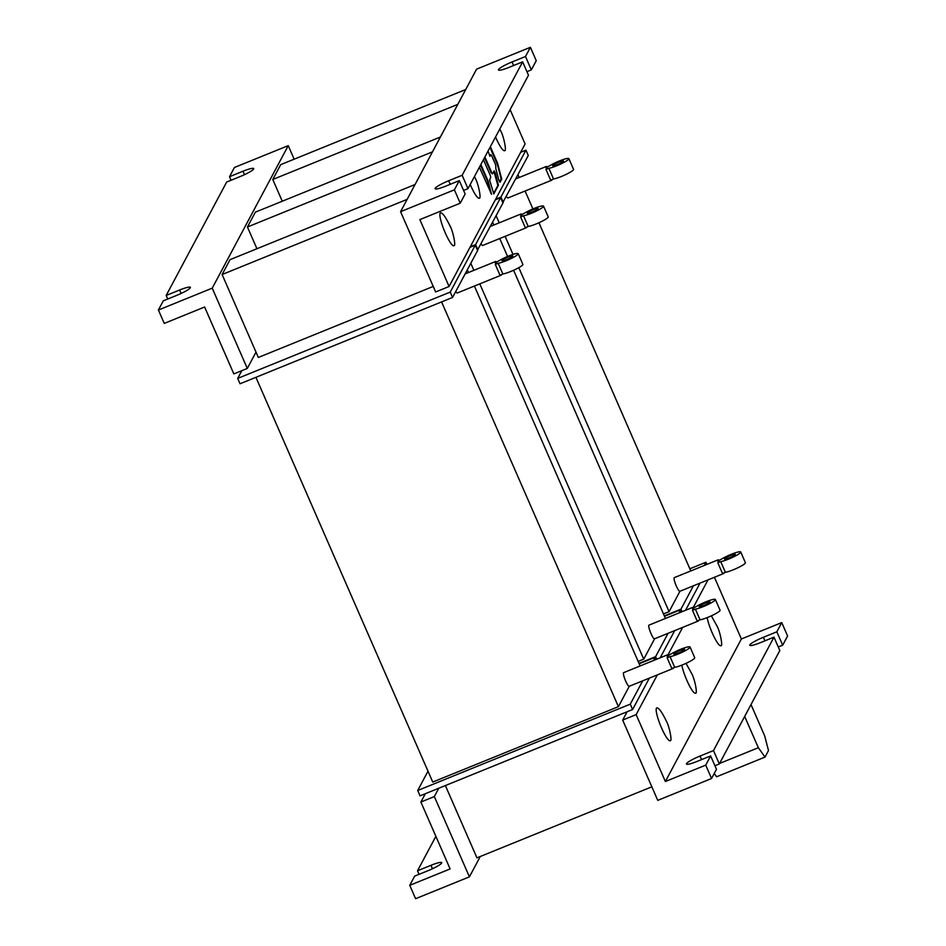 <?xml version="1.0" encoding="UTF-8"?>
<svg xmlns="http://www.w3.org/2000/svg" width="946" height="946" viewBox="0 0 946 946"><rect width="100%" height="100%" fill="white"/><g stroke="black" fill="none" stroke-linecap="round" stroke-linejoin="round"><path stroke-width="1.42" d="M627.139 711.747L622.681 720.083L657.754 800.363L711.569 778.511L705.728 765.125L710.635 755.925L697.178 761.388A13.279 1.904 -23.6 0 1 686.441 764.025A13.279 1.904 -23.6 0 1 700.028 756.043L713.485 750.58L773.982 637.155L760.525 642.618A13.279 1.904 -23.6 0 1 749.788 645.255A13.279 1.904 -23.6 0 1 763.387 637.273L776.832 631.81L781.739 622.598L741.38 638.988L714.419 577.273M714.928 765.74L719.327 763.954L713.485 750.58M705.728 765.125L665.369 781.514L741.38 638.988M778.274 646.969L782.685 645.184L776.832 631.81M782.685 645.184L787.592 635.984L781.739 622.598M665.369 781.514L636.138 714.62L657.328 674.888M667.947 654.975L682.669 627.375M693.288 607.474L708.01 579.874M636.138 714.62L622.681 720.083M707.159 617.632A17.702 3.134 67.9 0 0 712.196 632.862A17.702 3.134 67.9 0 0 720.828 645.669C723.182 646.934 720.024 631.278 717.068 626.146L711.345 615.846M681.818 665.144A17.702 3.134 67.9 0 0 686.867 680.363A17.702 3.134 67.9 0 0 695.487 693.17C697.841 694.435 694.695 678.79 691.727 673.658L686.004 663.359M661.526 727.876A17.702 3.134 67.9 0 0 670.146 740.683C672.5 741.948 669.354 726.303 666.386 721.159C661.987 712.125 658.794 707.703 656.831 707.892A17.702 3.134 67.9 0 0 661.526 727.876M711.569 778.511L716.477 769.299L710.635 755.925M719.327 763.954L779.823 650.529L773.982 637.155M420.887 802.031L450.119 868.936L409.748 885.326L415.601 898.7L469.417 876.847L434.344 796.567L420.887 802.031L425.333 793.694M434.344 796.567L438.79 788.231M469.417 876.847L480.272 856.497M409.748 885.326L414.667 876.114L428.112 870.651A13.279 1.904 -23.6 0 0 441.711 862.669A13.279 1.904 -23.6 0 0 430.962 865.306L417.517 870.769L435.881 836.347M417.517 870.769L419.066 874.329M685.543 610.288L700.04 583.114M704.25 565.471L705.976 562.231L706.922 564.395M705.976 562.231L690.083 568.688M664.565 615.811L680.954 609.153L682.066 611.695M680.954 609.153L693.406 585.799M660.202 657.801L674.699 630.615M678.909 612.984L680.635 609.744L681.581 611.896M680.635 609.744L664.742 616.201M639.224 663.312L655.613 656.654L656.725 659.208M655.613 656.654L668.065 633.312M428.006 771.191L417.718 790.489L420.048 795.846L632.614 709.524L649.358 678.128M653.568 660.497L655.294 657.257L656.24 659.409M655.294 657.257L639.401 663.714M417.718 790.489L630.273 704.167L632.614 709.524M630.273 704.167L642.724 680.824M698.633 620.399A7.379 1.301 -112.1 0 1 698.385 621.002L654.526 638.81A7.379 1.301 -112.1 0 1 650.954 633.465A7.379 1.301 -112.1 0 1 648.98 625.14L692.839 607.332A7.379 1.301 -112.1 0 1 693.749 607.923L692.791 609.709A7.379 1.301 -112.1 0 1 692.839 607.332M698.385 621.002A7.379 1.301 -112.1 0 1 697.793 620.742M694.813 615.645L697.155 621.002L700.052 619.819A11.801 1.703 -23.6 0 0 707.986 617.3A11.801 1.703 -23.6 0 0 720.06 610.205L715.389 599.504A11.801 1.703 156.4 0 1 712.184 602.295A11.801 1.703 156.4 0 1 703.304 606.599A11.801 1.703 156.4 0 1 695.381 609.118L692.484 610.3L694.813 615.645M700.052 619.819L695.381 609.118M692.791 609.709L692.484 610.3M715.389 599.504A11.801 1.703 156.4 0 0 705.834 601.845A11.801 1.703 156.4 0 0 696.966 606.15L693.749 607.923M703.942 605.416A5.901 0.851 -23.6 0 0 709.985 601.857A5.901 0.851 -23.6 0 0 705.208 603.04A5.901 0.851 -23.6 0 0 699.165 606.587A5.901 0.851 -23.6 0 0 703.942 605.416M723.974 572.886A7.379 1.301 -112.1 0 1 723.725 573.489L679.867 591.297A7.379 1.301 -112.1 0 1 676.295 585.952A7.379 1.301 -112.1 0 1 674.321 577.628L718.168 559.819A7.379 1.301 -112.1 0 1 719.09 560.41L722.306 558.637A11.801 1.703 156.4 0 1 731.175 554.344A11.801 1.703 156.4 0 1 740.73 551.991A11.801 1.703 156.4 0 1 737.525 554.782A11.801 1.703 156.4 0 1 728.645 559.086A11.801 1.703 156.4 0 1 720.722 561.617L717.813 562.787L722.496 573.489L725.393 572.318L720.722 561.617M723.725 573.489A7.379 1.301 -112.1 0 1 723.134 573.229M717.813 562.787L718.132 562.196A7.379 1.301 -112.1 0 1 718.168 559.819M718.132 562.196L719.09 560.41M729.283 557.904A5.901 0.851 -23.6 0 0 735.314 554.356A5.901 0.851 -23.6 0 0 730.548 555.527A5.901 0.851 -23.6 0 0 724.506 559.074A5.901 0.851 -23.6 0 0 729.283 557.904M725.393 572.318A11.801 1.703 -23.6 0 0 733.316 569.788A11.801 1.703 -23.6 0 0 745.401 562.693L740.73 551.991M673.292 667.911A7.379 1.301 -112.1 0 1 673.044 668.503L629.185 686.323A7.379 1.301 -112.1 0 1 625.625 680.966A7.379 1.301 -112.1 0 1 623.639 672.653L667.498 654.833A7.379 1.301 -112.1 0 1 668.408 655.436L667.45 657.21A7.379 1.301 -112.1 0 1 667.498 654.833M673.044 668.503A7.379 1.301 -112.1 0 1 672.452 668.254M669.472 663.158L671.814 668.515L674.711 667.332A11.801 1.703 -23.6 0 0 682.645 664.813A11.801 1.703 -23.6 0 0 694.719 657.707L690.048 647.005A11.801 1.703 156.4 0 1 686.843 649.807A11.801 1.703 156.4 0 1 677.963 654.112A11.801 1.703 156.4 0 1 670.04 656.63L667.143 657.801L669.472 663.158M674.711 667.332L670.04 656.63M667.45 657.21L667.143 657.801M690.048 647.005A11.801 1.703 156.4 0 0 680.493 649.358A11.801 1.703 156.4 0 0 671.625 653.662L668.408 655.436M678.601 652.917A5.901 0.851 -23.6 0 0 684.644 649.37A5.901 0.851 -23.6 0 0 679.867 650.541A5.901 0.851 -23.6 0 0 673.824 654.1A5.901 0.851 -23.6 0 0 678.601 652.917M502.775 202.621L528.282 155.511L525.952 150.154L520.667 152.306M495.645 199.216L500.919 197.075L525.952 150.154M503.26 202.42L500.919 197.075M477.434 250.134L502.941 203.023L500.611 197.667L495.326 199.819M470.304 246.729L475.59 244.588L500.611 197.667M477.919 249.933L475.59 244.588M241.809 370.666L237.683 378.412L240.024 383.769L452.578 297.446L477.612 250.524L475.27 245.18L469.985 247.32M237.683 378.412L450.249 292.089L475.27 245.18M452.578 297.446L450.249 292.089M256.011 352.113L247.296 368.443L233.839 373.906L204.62 307.012L164.261 323.402L158.408 310.016L163.315 300.816L176.772 295.353A13.279 1.904 -23.6 0 0 190.371 287.359A13.279 1.904 -23.6 0 0 179.622 290.008L166.177 295.471L226.673 182.046L240.118 176.583A13.279 1.904 -23.6 0 0 253.717 168.589A13.279 1.904 -23.6 0 0 242.968 171.238L229.523 176.701L234.431 167.489L288.246 145.637L294.159 159.188M167.726 299.031L166.177 295.471M231.072 180.26L229.523 176.701M158.408 310.016L212.223 288.163L247.296 368.443M212.223 288.163L288.246 145.637M510.119 109.653L525.113 143.969L449.09 286.496L435.645 291.959L400.572 211.679L476.583 69.153L530.399 47.3L536.252 60.674L531.333 69.886L525.491 56.5L530.399 47.3M400.572 211.679L454.387 189.827L460.229 203.201L419.87 219.602L449.09 286.496M495.562 136.969A17.702 3.134 67.9 0 0 495.929 137.832A17.702 3.134 67.9 0 0 504.561 150.639C506.914 151.904 503.757 136.259 500.789 131.116L499.819 128.987M470.221 184.482A17.702 3.134 67.9 0 0 470.588 185.345A17.702 3.134 67.9 0 0 479.22 198.152C481.573 199.417 478.416 183.761 475.448 178.628L474.478 176.5M440.564 212.862A17.702 3.134 67.9 0 0 445.247 232.858A17.702 3.134 67.9 0 0 453.879 245.664C456.232 246.918 453.075 231.273 450.107 226.141C445.708 217.095 442.527 212.673 440.564 212.862M479.409 167.229L491.506 194.261L488.101 181.041L480.875 164.498M483.43 159.708L490.265 175.353L490.749 177.233L489.626 180.178L493.812 193.906L498.436 185.262L495.42 173.26L494.179 170.836L492.582 173.816L491.719 172.61L484.884 156.965M488.018 151.1L489.969 156.244L490.844 154.636L491.695 155.842L495.739 165.089L495.822 168.554L498.767 179.846L500.02 182.271L501.723 179.101L497.596 163.256L490.359 146.701M454.387 189.827L459.295 180.627L445.838 186.09A13.279 1.904 -23.6 0 1 435.101 188.727A13.279 1.904 -23.6 0 1 448.688 180.745L462.145 175.282L522.641 61.845L509.185 67.308A13.279 1.904 -23.6 0 1 498.447 69.957A13.279 1.904 -23.6 0 1 512.034 61.963L525.491 56.5M526.934 71.671L531.333 69.886M460.229 203.201L465.136 194.001L459.295 180.627M463.587 190.442L467.986 188.656L528.483 75.231L522.641 61.845M462.145 175.282L467.986 188.656M455.771 291.474A7.379 1.301 67.9 0 0 457.344 292.976L501.203 275.168A7.379 1.301 -112.1 0 1 500.6 274.908M495.29 264.466L495.609 263.863A7.379 1.301 -112.1 0 1 495.645 261.498A7.379 1.301 -112.1 0 1 496.555 262.089L499.772 260.316A11.801 1.703 156.4 0 1 508.652 256.011A11.801 1.703 156.4 0 1 518.195 253.658A11.801 1.703 156.4 0 1 514.991 256.461A11.801 1.703 156.4 0 1 506.122 260.765A11.801 1.703 156.4 0 1 498.187 263.284L495.29 264.466L499.973 275.168L502.87 273.985L498.187 263.284M501.439 274.565A7.379 1.301 -112.1 0 1 501.203 275.168M495.609 263.863L496.555 262.089M506.749 259.571A5.901 0.851 -23.6 0 0 512.791 256.023A5.901 0.851 -23.6 0 0 508.014 257.206A5.901 0.851 -23.6 0 0 501.971 260.753A5.901 0.851 -23.6 0 0 506.749 259.571M502.87 273.985A11.801 1.703 -23.6 0 0 510.793 271.467A11.801 1.703 -23.6 0 0 522.878 264.372L518.195 253.658M506.453 196.461A7.379 1.301 67.9 0 0 508.014 197.951L551.873 180.142A7.379 1.301 -112.1 0 1 551.282 179.894M552.121 179.551A7.379 1.301 -112.1 0 1 551.873 180.142M545.972 169.44L546.291 168.849A7.379 1.301 -112.1 0 1 546.327 166.472A7.379 1.301 -112.1 0 1 547.237 167.064L550.454 165.302A11.801 1.703 156.4 0 1 559.334 160.997A11.801 1.703 156.4 0 1 568.877 158.644A11.801 1.703 156.4 0 1 565.673 161.447A11.801 1.703 156.4 0 1 556.792 165.751A11.801 1.703 156.4 0 1 548.869 168.27L545.972 169.44L550.643 180.142L553.552 178.971A11.801 1.703 -23.6 0 0 561.475 176.453A11.801 1.703 -23.6 0 0 573.56 169.346L568.877 158.644M553.552 178.971L548.869 168.27M546.291 168.849L547.237 167.064M557.431 164.557A5.901 0.851 -23.6 0 0 563.473 161.009A5.901 0.851 -23.6 0 0 558.696 162.18A5.901 0.851 -23.6 0 0 552.653 165.727A5.901 0.851 -23.6 0 0 557.431 164.557M481.112 243.962A7.379 1.301 67.9 0 0 482.685 245.463L526.532 227.655A7.379 1.301 -112.1 0 1 525.941 227.395M526.78 227.052A7.379 1.301 -112.1 0 1 526.532 227.655M520.631 216.953L520.95 216.362A7.379 1.301 -112.1 0 1 520.986 213.985A7.379 1.301 -112.1 0 1 521.896 214.576L525.113 212.803A11.801 1.703 156.4 0 1 533.993 208.498A11.801 1.703 156.4 0 1 543.536 206.157A11.801 1.703 156.4 0 1 540.332 208.948A11.801 1.703 156.4 0 1 531.463 213.252A11.801 1.703 156.4 0 1 523.528 215.771L520.631 216.953L525.302 227.655L528.211 226.484A11.801 1.703 -23.6 0 0 536.134 223.954A11.801 1.703 -23.6 0 0 548.219 216.859L543.536 206.157M528.211 226.484L523.528 215.771M520.95 216.362L521.896 214.576M532.09 212.07A5.901 0.851 -23.6 0 0 538.132 208.522A5.901 0.851 -23.6 0 0 533.355 209.693A5.901 0.851 -23.6 0 0 527.312 213.24A5.901 0.851 -23.6 0 0 532.09 212.07M651.841 786.812L476.95 857.845L445.377 785.558M465.728 89.503L280.702 164.651L272.779 179.492L282.275 201.226M457.817 104.356L272.779 179.492M440.398 137.016L255.361 212.152L247.438 227.005L256.934 248.739M432.476 151.857L247.438 227.005M415.058 184.529L230.02 259.665L222.109 274.517L258.341 357.458L433.233 286.437M407.135 199.37L222.109 274.517M751.006 704.569L764.664 735.846L768.507 750.556L765.018 757.096L758.337 747.718L719.599 763.446M744.668 716.441L758.337 747.718M714.254 773.485L716.583 776.761L765.018 757.096M518.81 267.659L669.082 611.648L679.961 591.262M690.793 570.935L538.948 222.759M496.142 215.783L499.216 222.83M505.129 236.346L513.016 254.415M517.994 174.809L519.177 177.505M525.077 191.033L532.917 208.948M663.702 613.824L669.082 611.648M492.653 222.31L493.836 225.018M499.736 238.534L507.576 256.461M513.607 270.26L665.452 618.448M479.788 283.859L643.741 659.149L654.62 638.775M470.801 263.295L473.875 270.331M638.361 661.337L643.741 659.149M467.312 269.823L468.495 272.519M474.407 286.047L640.123 665.96M441.581 301.916L618.412 706.662L629.279 686.288M255.917 377.312L432.748 782.058L618.412 706.662M490.738 193.15L487.533 181.277L480.509 165.195M491.719 172.61L491.151 172.846L484.518 157.663M491.151 172.846L492.547 173.851M493.516 193.658L497.868 185.499L493.907 171.321M499.713 182.022L501.084 178.64L497.442 164.675L489.993 147.399M489.673 155.984L490.265 154.872M700.028 756.043L701.589 759.603M763.387 637.273L764.936 640.82M432.476 868.747L430.962 865.306M181.124 293.449L179.622 290.008M244.482 174.679L242.968 171.238M512.034 61.963L513.595 65.522M448.688 180.745L450.249 184.293M465.148 273.879L495.645 261.498M515.83 178.865L546.327 166.472M490.489 226.366L520.986 213.985"/></g></svg>
